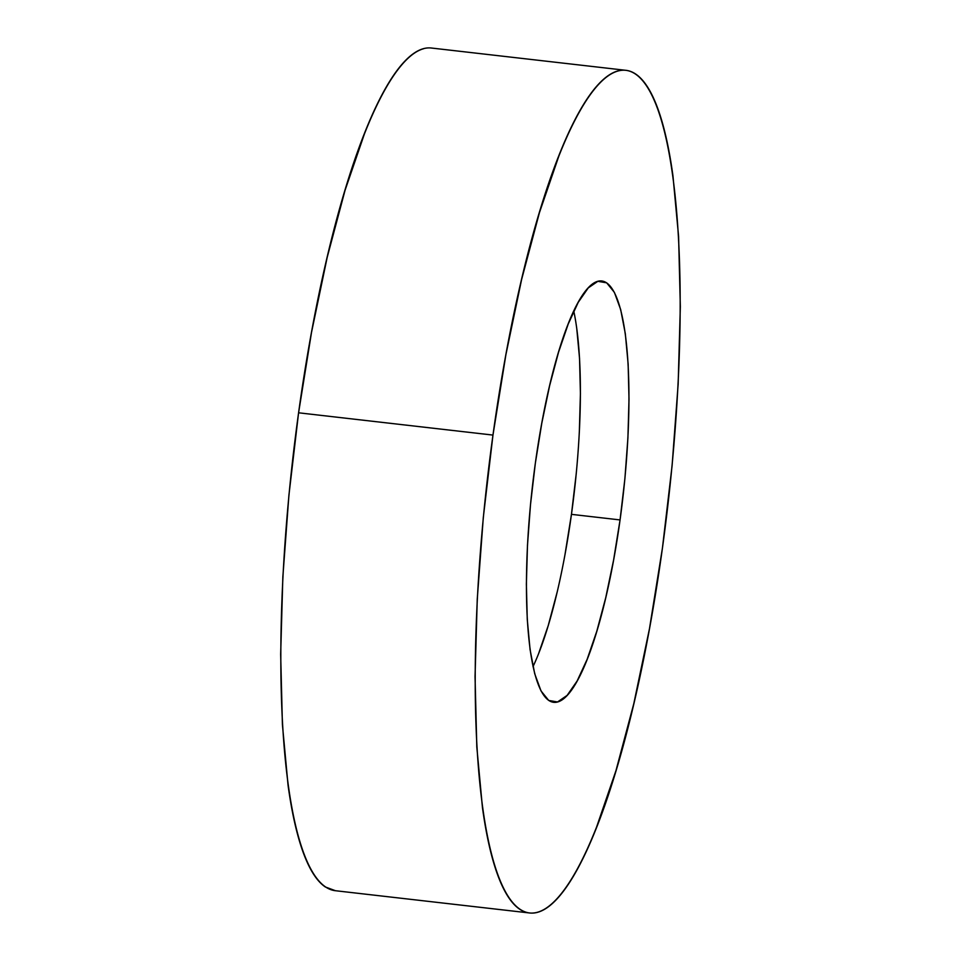 <?xml version="1.0" encoding="UTF-8"?>
<svg xmlns="http://www.w3.org/2000/svg" width="961" height="961" viewBox="0 0 961 961"><rect width="100%" height="100%" fill="white"/><g stroke="black" fill="none" stroke-linecap="round" stroke-linejoin="round"><path stroke-width="1.44" d="M625.995 70.333L431.609 48.05A424.065 91.175 96.5 0 0 298.583 412.798L492.969 435.081A424.065 91.175 -83.5 0 1 625.995 70.333A424.065 91.175 -83.5 0 1 662.417 548.202A424.065 91.175 -83.5 0 1 529.391 912.95A424.065 91.175 -83.5 0 1 492.969 435.081L298.583 412.798L288.901 495.359L282.846 576.912L280.66 654.345L282.414 724.666L288.048 785.173C290.558 803.492 293.658 819.625 297.345 833.547C301.021 847.47 305.226 858.93 309.935 867.915C314.655 876.912 319.797 883.267 325.359 886.979L335.425 890.715M620.061 519.925A212.033 45.587 -83.5 0 1 553.548 702.299A212.033 45.587 -83.5 0 1 535.325 463.358A212.033 45.587 -83.5 0 1 601.85 280.984A212.033 45.587 -83.5 0 1 620.061 519.925L571.459 514.351L620.061 519.925L624.902 478.638L627.917 437.868L629.011 399.151L628.134 363.991L625.323 333.731L620.674 309.55L614.379 292.36L606.667 282.834L597.85 281.321L588.252 287.904L578.246 302.307L568.227 323.989L558.569 352.122L549.644 385.601L541.8 423.164L535.325 463.358L530.496 504.645L527.469 545.428L526.376 584.132L527.253 619.292L530.064 649.552L534.712 673.733L541.007 690.923L548.719 700.449L557.536 701.962L567.134 695.38L577.141 680.977L587.159 659.294L596.817 631.173L605.742 597.682L613.586 560.119L620.061 519.925M533.019 666.622A212.033 45.587 96.5 0 0 571.459 514.351L564.996 554.545M557.152 592.108L548.226 625.599L538.568 653.72M576.72 328.157L579.543 358.417L580.42 393.578L579.327 432.294M576.3 473.076L571.459 514.351A212.033 45.587 96.5 0 0 573.777 311.088M423.609 48.723C417.41 50.428 411.02 54.813 404.425 61.876C397.83 68.94 391.151 78.55 384.412 90.694C377.673 102.839 370.994 117.29 364.375 134.059L345.047 190.314L327.208 257.284L311.508 332.41L298.583 412.798A424.065 91.175 96.5 0 0 335.005 890.667L529.391 912.95M662.417 548.202L649.492 628.59L633.792 703.716L615.953 770.686L596.625 826.94C590.006 843.71 583.327 858.161 576.588 870.306C569.849 882.45 563.17 892.06 556.575 899.124C549.98 906.187 543.59 910.572 537.391 912.277C531.193 913.983 525.307 912.974 519.745 909.262C514.183 905.55 509.042 899.196 504.333 890.21C499.612 881.213 495.42 869.753 491.732 855.831C488.044 841.908 484.945 825.775 482.434 807.456L476.8 746.949L475.046 676.628L477.245 599.208L483.287 517.643L492.969 435.081L505.894 354.693L521.595 279.567L539.445 212.597L558.761 156.343C565.38 139.585 572.071 125.122 578.81 112.978C585.549 100.833 592.216 91.223 598.811 84.16C605.406 77.096 611.797 72.712 618.007 71.006C624.206 69.3 630.08 70.309 635.641 74.021C641.203 77.733 646.345 84.087 651.065 93.085C655.774 102.07 659.979 113.53 663.655 127.453C667.342 141.375 670.442 157.508 672.952 175.827L678.586 236.334L680.34 306.655L678.154 384.088L672.099 465.641L662.417 548.202"/></g></svg>
